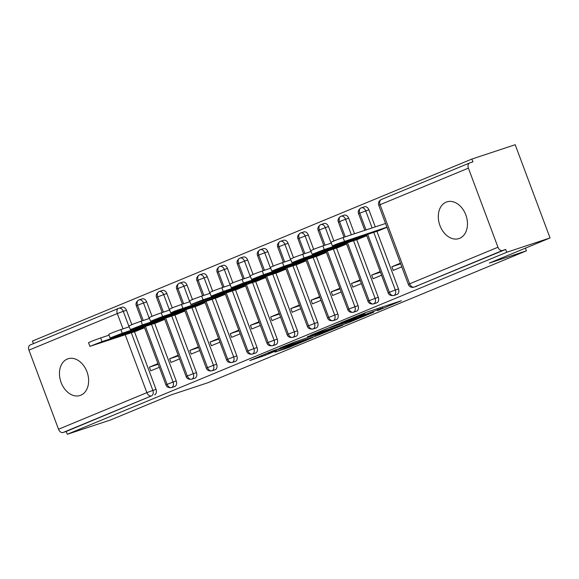 <?xml version="1.0" encoding="UTF-8"?>
<svg xmlns="http://www.w3.org/2000/svg" width="579" height="579" viewBox="0 0 579 579"><rect width="100%" height="100%" fill="white"/><g stroke="black" fill="none" stroke-linecap="round" stroke-linejoin="round"><path stroke-width="0.87" d="M377.544 310.641L401.399 300.711L366.464 312.262L340.879 322.727L359.465 315.743L364.915 314.086L359.487 316.612L380.432 308.81L382.965 308.122L377.544 310.641M67.287 359.06A19.317 13.976 71.7 0 1 67.982 358.799A19.317 13.976 71.7 0 1 87.147 372.268A19.317 13.976 71.7 0 1 80.807 395.218A19.317 13.976 71.7 0 1 80.105 395.479A19.317 13.976 71.7 0 1 60.94 382.017A19.317 13.976 71.7 0 1 67.287 359.06M446.119 202.151A19.317 13.976 71.7 0 1 446.814 201.897A19.317 13.976 71.7 0 1 465.986 215.359A19.317 13.976 71.7 0 1 459.639 238.316A19.317 13.976 71.7 0 1 458.944 238.57A19.317 13.976 71.7 0 1 439.772 225.108A19.317 13.976 71.7 0 1 446.119 202.151M274.931 352.112L288.617 347.588L312.848 337.499L273.194 350.729L249.752 360.601L265.515 355.224L276.364 350.679L267.585 353.414L272.152 351.417L305.43 340.257L274.931 352.112M468.397 168.134L380.056 204.72L409.628 283.819L497.969 247.233L468.397 168.134A4.523 3.119 67.5 0 1 469.634 162.967A4.523 3.119 67.5 0 1 469.779 162.916L472.942 161.867L471.885 159.044L515.194 144.721L550.05 237.947L506.741 252.263L505.684 249.44L502.521 250.49L414.18 287.075L505.684 249.44M550.05 237.947L489.436 263.054L526.42 250.823L208.194 382.625L171.218 394.856L110.603 419.956L67.294 434.279L506.741 252.263M346.365 323.502L373.737 312.168L338.795 323.719L310.633 335.27L346.365 323.502L345.981 322.467M342.855 325.123L315.526 336.276L279.795 348.044L294.573 342.037L312.667 335.892L320.144 332.744L307.377 336.688L342.797 324.971M526.42 250.823L525.414 248.152M497.969 247.233A4.523 3.119 67.5 0 0 502.521 250.49M67.294 434.279L66.238 431.456L63.075 432.499A4.523 3.119 -112.5 0 1 58.522 429.242L28.95 350.143A4.523 3.119 -112.5 0 1 30.18 344.983A4.523 3.119 -112.5 0 1 30.332 344.925M33.408 343.644L32.438 341.053L471.885 159.044M387.004 227.315L378.434 230.811M400.415 263.192L391.867 266.731L400.654 263.829M391.867 266.731L393.242 270.407L401.79 266.861M66.238 431.456L151.416 395.906L63.075 432.499M131.31 332.773L152.863 390.412L156.026 389.37L134.48 331.724M131.824 324.624L126.454 310.272L123.291 311.314L129.095 326.846M156.026 389.37A4.523 3.279 71.7 0 1 154.586 394.864M121.843 307.29A4.523 3.279 71.7 0 1 122.003 307.225A4.523 3.279 71.7 0 1 126.454 310.272M151.517 324.406L173.07 382.046L176.233 381.004A4.523 3.279 71.7 0 1 174.786 386.497A4.523 3.279 71.7 0 1 174.728 386.519A4.523 3.279 71.7 0 1 174.663 386.533M142.043 298.916A4.523 3.279 71.7 0 1 142.21 298.858A4.523 3.279 71.7 0 1 146.661 301.905L143.498 302.947L149.302 318.479M176.233 381.004L154.68 323.357M152.024 316.257L146.661 301.905M135.985 331.231L144.547 327.736M157.958 363.612L149.411 367.151L150.786 370.828L159.334 367.289M171.724 316.04L193.277 373.679L196.44 372.63A4.523 3.279 71.7 0 1 194.993 378.123A4.523 3.279 71.7 0 1 194.928 378.145A4.523 3.279 71.7 0 1 194.87 378.167M162.25 290.549A4.523 3.279 71.7 0 1 162.41 290.492A4.523 3.279 71.7 0 1 166.861 293.531L163.698 294.581L169.509 310.112M196.44 372.63L174.887 314.99M172.231 307.883L166.861 293.531M156.185 322.858L164.747 319.369M178.166 355.245L169.618 358.785L170.993 362.454L179.533 358.915M191.924 307.666L213.477 365.313L216.64 364.263A4.523 3.279 71.7 0 1 215.2 369.757A4.523 3.279 71.7 0 1 215.135 369.778A4.523 3.279 71.7 0 1 215.077 369.8M182.45 282.183A4.523 3.279 71.7 0 1 182.617 282.125A4.523 3.279 71.7 0 1 187.068 285.165L183.905 286.214L189.709 301.746M216.64 364.263L195.094 306.624M192.438 299.517L187.068 285.165M176.392 314.491L184.954 310.995M198.365 346.879L189.825 350.418L191.193 354.087L199.741 350.548M212.131 299.3L233.684 356.939L236.847 355.897A4.523 3.279 71.7 0 1 235.4 361.39A4.523 3.279 71.7 0 1 235.342 361.412A4.523 3.279 71.7 0 1 235.277 361.426M202.657 273.816A4.523 3.279 71.7 0 1 202.824 273.751A4.523 3.279 71.7 0 1 207.275 276.798L204.112 277.84L209.916 293.372M236.847 355.897L215.294 298.25M212.638 291.15L207.275 276.798M196.599 306.125L205.161 302.629M218.572 338.505L210.025 342.044L211.4 345.721L219.948 342.182M232.338 290.933L253.884 348.572L257.054 347.53A4.523 3.279 71.7 0 1 255.607 353.024A4.523 3.279 71.7 0 1 255.542 353.045A4.523 3.279 71.7 0 1 255.484 353.06M222.864 265.443A4.523 3.279 71.7 0 1 223.024 265.385A4.523 3.279 71.7 0 1 227.475 268.432L224.312 269.474L230.124 285.006M257.054 347.53L235.501 289.884M232.845 282.784L227.475 268.432M216.799 297.758L225.361 294.262M238.78 330.139L230.232 333.678L231.607 337.354L240.147 333.815M252.538 282.566L274.091 340.206L277.254 339.156A4.523 3.279 71.7 0 1 275.807 344.65A4.523 3.279 71.7 0 1 275.749 344.671A4.523 3.279 71.7 0 1 275.684 344.693M243.064 257.076A4.523 3.279 71.7 0 1 243.231 257.018A4.523 3.279 71.7 0 1 247.682 260.058L244.519 261.107L250.323 276.639M277.254 339.156L255.701 281.517M253.045 274.41L247.682 260.058M237.006 289.384L245.568 285.896M258.979 321.772L250.439 325.311L251.807 328.981L260.355 325.441M272.745 274.193L294.298 331.839L297.461 330.79A4.523 3.279 71.7 0 1 296.014 336.283A4.523 3.279 71.7 0 1 295.956 336.305A4.523 3.279 71.7 0 1 295.891 336.327M263.271 248.709A4.523 3.279 71.7 0 1 263.438 248.652A4.523 3.279 71.7 0 1 267.889 251.691L264.719 252.741L270.531 268.272M297.461 330.79L275.908 273.15M273.252 266.043L267.889 251.691M257.206 281.018L265.768 277.522M279.187 313.405L270.639 316.945L272.014 320.614L280.562 317.075M292.952 265.826L314.498 323.466L317.668 322.423A4.523 3.279 71.7 0 1 316.221 327.917A4.523 3.279 71.7 0 1 316.156 327.938A4.523 3.279 71.7 0 1 316.098 327.953M283.478 240.343A4.523 3.279 71.7 0 1 283.638 240.278A4.523 3.279 71.7 0 1 288.089 243.325L284.926 244.367L290.73 259.899M317.668 322.423L296.115 264.777M293.459 257.677L288.089 243.325M277.413 272.651L285.975 269.155M299.394 305.032L290.846 308.571L292.221 312.247L300.762 308.708M313.152 257.46L334.705 315.099L337.868 314.057A4.523 3.279 71.7 0 1 336.421 319.55A4.523 3.279 71.7 0 1 336.363 319.572A4.523 3.279 71.7 0 1 336.298 319.586M303.678 231.969A4.523 3.279 71.7 0 1 303.845 231.911A4.523 3.279 71.7 0 1 308.296 234.958L305.133 236L310.937 251.532M337.868 314.057L316.315 256.41M313.659 249.31L308.296 234.958M297.62 264.285L306.182 260.789M319.594 296.665L311.046 300.204L312.421 303.881L320.969 300.342M333.359 249.093L354.913 306.732L358.075 305.683A4.523 3.279 71.7 0 1 356.628 311.176A4.523 3.279 71.7 0 1 356.563 311.198A4.523 3.279 71.7 0 1 356.505 311.22M323.885 223.603A4.523 3.279 71.7 0 1 324.045 223.545A4.523 3.279 71.7 0 1 328.503 226.584L325.333 227.634L331.145 243.166M358.075 305.683L336.522 248.044M333.866 240.936L328.503 226.584M317.82 255.911L326.382 252.422M339.801 288.299L331.253 291.838L332.628 295.507L341.169 291.968M353.559 240.719L375.112 298.366L378.275 297.317A4.523 3.279 71.7 0 1 376.835 302.81A4.523 3.279 71.7 0 1 376.77 302.831A4.523 3.279 71.7 0 1 376.712 302.853M344.092 215.236A4.523 3.279 71.7 0 1 344.252 215.178A4.523 3.279 71.7 0 1 348.703 218.218L345.54 219.267L351.344 234.799M378.275 297.317L356.729 239.677M354.514 233.75L348.703 218.218M338.027 247.544L346.589 244.048M360 279.932L351.46 283.471L352.828 287.141L361.376 283.601M373.766 232.353L395.319 289.992L398.482 288.95A4.523 3.279 71.7 0 1 397.035 294.443A4.523 3.279 71.7 0 1 396.977 294.465A4.523 3.279 71.7 0 1 396.912 294.479M364.292 206.869A4.523 3.279 71.7 0 1 364.459 206.804A4.523 3.279 71.7 0 1 368.91 209.851L365.747 210.894L372.116 227.931M398.482 288.95L376.929 231.303M375.279 226.881L368.91 209.851M358.235 239.178L366.797 235.682M380.208 271.558L371.66 275.097L373.035 278.774L381.583 275.235M366.029 229.943L359.747 213.13A4.523 3.119 -112.5 0 1 360.891 208.006A4.523 3.119 -112.5 0 1 360.985 207.97A4.523 3.119 -112.5 0 1 361.13 207.912A4.523 3.279 -108.3 0 1 361.296 207.854L364.459 206.804M397.035 294.443L393.872 295.485A4.523 3.119 -112.5 0 1 389.32 292.229L367.687 234.365M371.66 275.097L380.446 272.195M351.46 283.471L360.239 280.562M331.253 291.838L340.039 288.935M311.046 300.204L319.832 297.302M290.846 308.571L299.625 305.669M270.639 316.945L279.425 314.035M250.439 325.311L259.218 322.409M230.232 333.678L239.011 330.775M210.025 342.044L218.811 339.142M189.825 350.418L198.604 347.509M169.618 358.785L178.404 355.882M149.411 367.151L158.197 364.249M345.265 236.804L339.54 221.504A4.523 3.119 -112.5 0 1 340.684 216.38A4.523 3.119 -112.5 0 1 340.778 216.336A4.523 3.119 -112.5 0 1 340.922 216.285A4.523 3.279 -108.3 0 1 341.089 216.22L344.252 215.178M376.835 302.81L373.665 303.859A4.523 3.119 -112.5 0 1 369.12 300.602L347.48 242.731M325.058 245.178L319.34 229.87A4.523 3.119 -112.5 0 1 320.484 224.746A4.523 3.119 -112.5 0 1 320.571 224.703A4.523 3.119 -112.5 0 1 320.723 224.652A4.523 3.279 -108.3 0 1 320.882 224.587L324.045 223.545M356.628 311.176L353.465 312.226A4.523 3.119 -112.5 0 1 348.913 308.969L327.28 251.098M304.858 253.544L299.133 238.237A4.523 3.119 -112.5 0 1 300.277 233.113A4.523 3.119 -112.5 0 1 300.371 233.076A4.523 3.119 -112.5 0 1 300.515 233.019A4.523 3.279 -108.3 0 1 300.682 232.961L303.845 231.911M336.421 319.55L333.258 320.592A4.523 3.119 -112.5 0 1 328.706 317.335L307.073 259.472M284.651 261.911L278.933 246.603A4.523 3.119 -112.5 0 1 280.07 241.479A4.523 3.119 -112.5 0 1 280.164 241.443A4.523 3.119 -112.5 0 1 280.308 241.385A4.523 3.279 -108.3 0 1 280.475 241.327L283.638 240.278M316.221 327.917L313.058 328.959A4.523 3.119 -112.5 0 1 308.506 325.702L286.866 267.838M264.451 270.277L258.726 254.977A4.523 3.119 -112.5 0 1 259.87 249.853A4.523 3.119 -112.5 0 1 259.957 249.81A4.523 3.119 -112.5 0 1 260.109 249.759A4.523 3.279 -108.3 0 1 260.268 249.694L263.438 248.652M296.014 336.283L292.851 337.333A4.523 3.119 -112.5 0 1 288.299 334.076L266.666 276.205M244.244 278.651L238.519 263.344A4.523 3.119 -112.5 0 1 239.663 258.22A4.523 3.119 -112.5 0 1 239.757 258.176A4.523 3.119 -112.5 0 1 239.901 258.125A4.523 3.279 -108.3 0 1 240.068 258.06L243.231 257.018M275.807 344.65L272.644 345.699A4.523 3.119 -112.5 0 1 268.091 342.442L246.459 284.571M224.037 287.018L218.319 271.71A4.523 3.119 -112.5 0 1 219.463 266.586A4.523 3.119 -112.5 0 1 219.55 266.55A4.523 3.119 -112.5 0 1 219.702 266.492A4.523 3.279 -108.3 0 1 219.861 266.434L223.024 265.385M255.607 353.024L252.444 354.066A4.523 3.119 -112.5 0 1 247.892 350.809L226.251 292.945M203.837 295.384L198.112 280.077A4.523 3.119 -112.5 0 1 199.256 274.953A4.523 3.119 -112.5 0 1 199.342 274.916A4.523 3.119 -112.5 0 1 199.494 274.859A4.523 3.279 -108.3 0 1 199.654 274.801L202.824 273.751M235.4 361.39L232.237 362.432A4.523 3.119 -112.5 0 1 227.685 359.175L206.052 301.312M183.63 303.751L177.905 288.451A4.523 3.119 -112.5 0 1 179.049 283.326A4.523 3.119 -112.5 0 1 179.143 283.283A4.523 3.119 -112.5 0 1 179.287 283.232A4.523 3.279 -108.3 0 1 179.454 283.167L182.617 282.125M215.2 369.757L212.03 370.806A4.523 3.119 -112.5 0 1 207.485 367.549L185.845 309.678M163.423 312.124L157.705 296.817A4.523 3.119 -112.5 0 1 158.849 291.693A4.523 3.119 -112.5 0 1 158.935 291.65A4.523 3.119 -112.5 0 1 159.087 291.599A4.523 3.279 -108.3 0 1 159.247 291.534L162.41 290.492M194.993 378.123L191.83 379.173A4.523 3.119 -112.5 0 1 187.278 375.916L165.645 318.045M143.223 320.491L137.498 305.184A4.523 3.119 -112.5 0 1 138.642 300.06A4.523 3.119 -112.5 0 1 138.736 300.023A4.523 3.119 -112.5 0 1 138.88 299.965A4.523 3.279 -108.3 0 1 139.047 299.908L142.21 298.858M174.786 386.497L171.623 387.539A4.523 3.119 -112.5 0 1 167.07 384.282L145.438 326.418M368.794 314.151L338.158 324.168L329.864 327.649L353.364 320.021L368.794 314.151M323.444 332.491L336.175 327.519L322.025 332.237L314.549 335.386L323.444 332.491M386.938 227.156L336.703 244.027L332.353 245.93L334.365 245.38L379.057 230.601M332.353 245.93L330.978 242.261L335.328 240.357L343.094 237.52L344.469 241.197M367.064 234.314L345.489 241.4L366.948 234.017M385.563 223.48L343.094 237.52M366.731 235.523L324.262 249.563L312.146 254.297L358.857 238.975M312.146 254.297L310.771 250.627L315.128 248.724L322.894 245.894L324.262 249.563M346.857 242.688L325.289 249.773L346.741 242.384M331.297 243.115L322.894 245.894M346.531 243.889L304.062 257.93L291.939 262.671L338.65 247.342M291.939 262.671L290.571 258.994L294.921 257.09L302.687 254.261L304.062 257.93M326.65 251.054L305.082 258.14L326.542 250.75M311.097 251.481L302.687 254.261M326.324 252.256L283.855 266.304L271.739 271.037L318.443 255.708M271.739 271.037L270.364 267.36L274.721 265.464L282.487 262.627L283.855 266.304M306.45 259.421L284.875 266.506L306.334 259.124M290.89 259.848L282.487 262.627M306.117 260.63L263.655 274.67L251.532 279.404L298.243 264.075M251.532 279.404L250.157 275.734L254.514 273.831L262.28 270.994L263.655 274.67M286.243 267.788L264.675 274.873L286.127 267.491M270.683 268.215L262.28 270.994M285.917 268.996L243.448 283.037L231.332 287.77L278.036 272.448M231.332 287.77L229.957 284.101L234.307 282.197L242.073 279.368L243.448 283.037M266.036 276.161L244.468 283.247L265.927 275.857M250.483 276.588L242.073 279.368M265.71 277.363L223.241 291.403L211.125 296.144L257.836 280.815M211.125 296.144L209.75 292.467L214.107 290.564L221.873 287.734L223.241 291.403M245.836 284.528L224.261 291.613L245.72 284.224M230.276 284.955L221.873 287.734M245.51 285.729L203.041 299.777L190.918 304.511L237.629 289.182M190.918 304.511L189.55 300.834L193.9 298.938L201.666 296.101L203.041 299.777M225.629 292.894L204.061 299.98L225.521 292.598M210.068 293.321L201.666 296.101M225.303 294.103L175.068 310.974L170.718 312.877L172.73 312.327L217.422 297.548M170.718 312.877L169.343 309.208L173.693 307.304L181.459 304.467L182.834 308.144M205.422 301.261L183.854 308.346L205.313 300.964M189.869 301.688L181.459 304.467M205.096 302.47L162.627 316.51L150.511 321.244L197.222 305.922M150.511 321.244L149.136 317.574L153.493 315.671L161.259 312.841L162.627 316.51M185.222 309.635L163.647 316.72L185.106 309.331M169.661 310.062L161.259 312.841M184.896 310.836L142.427 324.877L130.304 329.617L177.015 314.288M130.304 329.617L128.936 325.941L133.286 324.037L141.052 321.207L142.427 324.877M165.015 318.001L143.447 325.087L164.906 317.697M149.454 318.428L141.052 321.207M164.689 319.203L122.22 333.251L110.104 337.984L156.808 322.655M110.104 337.984L108.729 334.307L113.079 332.411L120.845 329.574L122.22 333.251M144.815 326.368L123.24 333.453L144.699 326.071M129.255 326.795L120.845 329.574M144.482 327.576L102.02 341.617L89.897 346.351L136.608 331.022M89.897 346.351L88.522 342.681L92.879 340.778L100.645 337.941L102.02 341.617M124.608 334.734L103.04 341.82L124.492 334.438M109.047 335.161L100.645 337.941M381.438 199.502A4.523 3.119 67.5 0 0 381.286 199.56A4.523 3.119 67.5 0 0 380.056 204.72L378.782 205.328L408.354 284.427L409.628 283.819A4.523 3.119 67.5 0 0 414.18 287.075A4.523 3.279 71.7 0 1 414.014 287.141L417.177 286.091M58.522 429.242L146.871 392.649L125.23 334.785M123.016 328.858L117.291 313.55L28.95 350.143M151.416 395.906A4.523 3.119 -112.5 0 1 146.871 392.649L152.863 390.412A4.523 3.279 71.7 0 1 151.416 395.906M30.18 344.983L118.529 308.39A4.523 4.523 0 0 1 118.84 308.274A4.523 3.279 -108.3 0 1 123.291 311.314L117.291 313.55A4.523 3.119 -112.5 0 1 118.529 308.39A4.523 3.119 -112.5 0 1 118.673 308.332A4.523 3.279 -108.3 0 1 118.84 308.274L122.003 307.225M364.799 230.348L358.575 213.694L365.747 210.894A4.523 3.279 -108.3 0 0 361.296 207.854A4.523 4.523 0 0 0 360.985 207.97M388.147 292.793C388.9 294.993 390.789 295.898 393.814 295.507A4.523 3.279 71.7 0 0 393.872 295.485A4.523 3.279 71.7 0 0 395.319 289.992L388.147 292.793L366.456 234.77M344.035 237.216L338.368 222.061L345.54 219.267A4.523 3.279 -108.3 0 0 341.089 216.22A4.523 4.523 0 0 0 340.778 216.336M367.94 301.167C368.7 303.36 370.589 304.264 373.607 303.881A4.523 3.279 71.7 0 0 373.665 303.859A4.523 3.279 71.7 0 0 375.112 298.366L367.94 301.167L346.249 243.137M323.827 245.583L318.161 230.435L325.333 227.634A4.523 3.279 -108.3 0 0 320.882 224.587A4.523 4.523 0 0 0 320.571 224.703M347.74 309.533C348.493 311.726 350.382 312.631 353.4 312.247A4.523 3.279 71.7 0 0 353.465 312.226A4.523 3.279 71.7 0 0 354.913 306.732L347.74 309.533L326.042 251.51M303.628 253.949L297.961 238.801L305.133 236A4.523 3.279 -108.3 0 0 300.682 232.961A4.523 4.523 0 0 0 300.371 233.076M327.533 317.9C328.286 320.1 330.175 321.005 333.2 320.614A4.523 3.279 71.7 0 0 333.258 320.592A4.523 3.279 71.7 0 0 334.705 315.099L327.533 317.9L305.842 259.877M283.421 262.316L277.754 247.168L284.926 244.367A4.523 3.279 -108.3 0 0 280.475 241.327A4.523 4.523 0 0 0 280.164 241.443M307.326 326.267C308.086 328.467 309.975 329.371 312.993 328.981A4.523 3.279 71.7 0 0 313.058 328.959A4.523 3.279 71.7 0 0 314.498 323.466L307.326 326.267L285.635 268.243M263.213 270.69L257.554 255.534L264.719 252.741A4.523 3.279 -108.3 0 0 260.268 249.694A4.523 4.523 0 0 0 259.957 249.81M287.126 334.64C287.879 336.833 289.768 337.738 292.786 337.354A4.523 3.279 71.7 0 0 292.851 337.333A4.523 3.279 71.7 0 0 294.298 331.839L287.126 334.64L265.428 276.61M243.014 279.056L237.347 263.908L244.519 261.107A4.523 3.279 -108.3 0 0 240.068 258.06A4.523 4.523 0 0 0 239.757 258.176M266.919 343.007C267.679 345.2 269.561 346.104 272.586 345.721A4.523 3.279 71.7 0 0 272.644 345.699A4.523 3.279 71.7 0 0 274.091 340.206L266.919 343.007L245.228 284.984M222.806 287.423L217.139 272.275L224.312 269.474A4.523 3.279 -108.3 0 0 219.861 266.434A4.523 4.523 0 0 0 219.55 266.55M246.719 351.373C247.472 353.574 249.361 354.478 252.379 354.087A4.523 3.279 71.7 0 0 252.444 354.066A4.523 3.279 71.7 0 0 253.884 348.572L246.719 351.373L225.021 293.35M202.599 295.789L196.94 280.641L204.112 277.84A4.523 3.279 -108.3 0 0 199.654 274.801A4.523 4.523 0 0 0 199.342 274.916M226.512 359.74C227.265 361.94 229.154 362.845 232.179 362.454A4.523 3.279 71.7 0 0 232.237 362.432A4.523 3.279 71.7 0 0 233.684 356.939L226.512 359.74L204.814 301.717M182.399 304.163L176.733 289.008L183.905 286.214A4.523 3.279 -108.3 0 0 179.454 283.167A4.523 4.523 0 0 0 179.143 283.283M206.305 368.114C207.065 370.307 208.947 371.211 211.972 370.828A4.523 3.279 71.7 0 0 212.03 370.806A4.523 3.279 71.7 0 0 213.477 365.313L206.305 368.114L184.614 310.083M162.192 312.53L156.525 297.382L163.698 294.581A4.523 3.279 -108.3 0 0 159.247 291.534A4.523 4.523 0 0 0 158.935 291.65M186.105 376.48C186.858 378.673 188.747 379.578 191.765 379.194A4.523 3.279 71.7 0 0 191.83 379.173A4.523 3.279 71.7 0 0 193.277 373.679L186.105 376.48L164.407 318.457M141.985 320.896L136.326 305.748L143.498 302.947A4.523 3.279 -108.3 0 0 139.047 299.908A4.523 4.523 0 0 0 138.736 300.023M165.898 384.847C166.651 387.047 168.54 387.952 171.565 387.561A4.523 3.279 71.7 0 0 171.623 387.539A4.523 3.279 71.7 0 0 173.07 382.046L165.898 384.847L144.207 326.824M380.041 307.775L380.432 308.81M377.132 308.737L377.522 309.772M362.063 313.927L362.382 314.781M359.226 315.099L359.465 315.743M349.955 321.15L350.295 322.04M319.116 333.924L319.456 334.814M315.142 335.234L315.526 336.276M265.088 354.087L265.515 355.224M261.216 355.687L261.592 356.686M288.284 346.698L288.617 347.588M284.369 348.203L284.687 349.05M469.634 162.967L381.286 199.56A4.523 4.523 0 0 0 378.782 205.328M408.354 284.427A4.523 4.523 0 0 0 414.014 287.141M358.575 213.694C357.728 211.603 358.502 209.714 360.891 208.006M396.977 294.465L393.814 295.507M338.368 222.061C337.528 219.977 338.302 218.08 340.684 216.38M376.77 302.831L373.607 303.881M318.161 230.435C317.321 228.343 318.095 226.447 320.484 224.746M356.563 311.198L353.4 312.247M297.961 238.801C297.121 236.71 297.888 234.813 300.277 233.113M336.363 319.572L333.2 320.614M277.754 247.168C276.914 245.076 277.688 243.187 280.07 241.479M316.156 327.938L312.993 328.981M257.554 255.534C256.707 253.45 257.481 251.554 259.87 249.853M295.956 336.305L292.786 337.354M237.347 263.908C236.507 261.817 237.274 259.92 239.663 258.22M275.749 344.671L272.586 345.721M217.139 272.275C216.3 270.183 217.074 268.287 219.463 266.586M255.542 353.045L252.379 354.087M196.94 280.641C196.093 278.55 196.867 276.661 199.256 274.953M235.342 361.412L232.179 362.454M176.733 289.008C175.893 286.923 176.667 285.027 179.049 283.326M215.135 369.778L211.972 370.828M156.525 297.382C155.686 295.29 156.46 293.394 158.849 291.693M194.928 378.145L191.765 379.194M136.326 305.748C135.486 303.657 136.253 301.76 138.642 300.06M174.728 386.519L171.565 387.561M382.531 306.95L382.965 308.122M364.495 312.964L364.915 314.086"/></g></svg>
